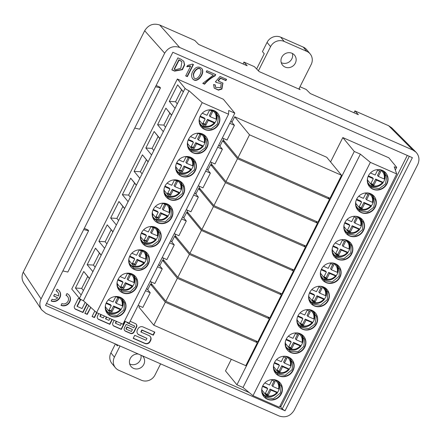 <?xml version="1.0" encoding="UTF-8"?>
<svg xmlns="http://www.w3.org/2000/svg" width="441" height="441" viewBox="0 0 441 441"><rect width="100%" height="100%" fill="white"/><g stroke="black" fill="none" stroke-linecap="round" stroke-linejoin="round"><path stroke-width="0.66" d="M215.109 75.786C210.721 78.206 207.215 81.012 204.596 84.214L202.772 83.41L213.334 75.091L206.206 71.955L206.846 70.692L215.71 74.59L215.109 75.786L214.872 75.499L215.401 74.457M187.359 76.629L185.7 75.902L190.584 66.2L186.962 66.751L187.634 65.417L192.447 64.099L193.439 64.535L187.359 76.629L187.127 76.343L193.13 64.403M130.145 321.285L135.415 323.606A2.734 2.558 -39.4 0 1 136.572 327.068L134.064 332.051A2.734 2.558 -39.4 0 1 130.481 333.424L125.591 331.274A2.734 2.558 -39.4 0 1 124.434 327.817L126.159 324.383L133.821 327.757L134.67 326.07L127.008 322.696L127.217 322.288M125.354 321.472L121.358 329.416L114.098 326.219A2.734 2.558 -39.4 0 1 112.94 322.757L114.153 320.348M116.567 321.406L115.608 323.314L120.415 325.43L121.374 323.523M87.208 304.163L82.996 312.537L75.731 309.339A2.734 2.558 -39.4 0 1 74.573 305.883L78.3 298.474L80.714 299.538L77.247 306.434L82.054 308.551L85.174 302.339M61.889 303.584L61.001 305.354A6.67 6.24 140.6 0 0 68.961 303.237A6.67 6.24 140.6 0 0 69.116 295.222A6.67 6.24 140.6 0 0 66.927 293.568L66.04 295.338A4.669 4.366 -39.4 0 1 67.572 296.495A4.669 4.366 -39.4 0 1 67.462 302.102A4.669 4.366 -39.4 0 1 61.889 303.584M52.055 299.257L51.167 301.027A6.67 6.24 140.6 0 0 59.127 298.91A6.67 6.24 140.6 0 0 59.281 290.895A6.67 6.24 140.6 0 0 57.093 289.241L56.2 291.01A4.669 4.366 -39.4 0 1 57.732 292.168A4.669 4.366 -39.4 0 1 58.526 295.994L54.574 294.252L53.681 296.021L57.639 297.758A4.669 4.366 -39.4 0 1 52.055 299.257M177.359 79.016L71.745 289.009L79.452 298.381A3.638 0.551 -153.3 0 0 83.426 300.762L189.046 90.769A3.638 0.551 -153.3 0 1 185.066 88.387L177.359 79.016L223.372 99.258L234.816 113.172L129.202 323.165L124.511 321.098M396.713 173.952L370.352 162.354L253.007 395.676L279.362 407.275L396.713 173.952L394.215 166.786A3.638 0.551 -153.3 0 0 396.652 167.426A3.638 0.551 -153.3 0 0 396.558 167.178L388.846 157.812L342.833 137.57L330.574 161.946M231.316 359.299L225.489 370.892L236.933 384.806L354.283 151.478L360.374 154.157L370.352 162.354M407.28 155.425L280.978 406.541L279.958 406.095M46.542 303.408L249.22 392.573M152.476 285.062L150.497 284.191L147.718 289.709M139.527 305.999L138.948 307.157L153.782 325.188L165.331 302.223L257.351 342.707L245.802 365.672L153.782 325.188M176.538 237.214L174.559 236.343L171.781 241.877M163.589 258.161L163.01 259.308L177.844 277.339L189.393 254.374L281.419 294.858L269.87 317.823L177.844 277.339M164.532 261.16L162.525 260.278L159.747 265.796M151.561 282.08L150.976 283.238L165.81 301.269L177.359 278.304L269.379 318.788L257.831 341.753L165.81 301.269M200.583 189.415L198.604 188.544L195.837 194.046M187.645 210.329L187.05 211.509L201.884 229.541L213.438 206.575L305.459 247.054L293.91 270.019L201.884 229.541M188.5 213.268L186.593 212.43L183.809 217.959M175.617 234.243L175.038 235.395L189.873 253.421L201.421 230.456L293.447 270.939L281.898 293.904L189.873 253.421M341.555 175.292L330 198.257L237.98 157.773L249.529 134.808L341.555 175.292L326.72 157.261L234.695 116.777L231.922 122.295M223.736 138.579L223.146 139.742L237.98 157.773M212.639 165.507L210.633 164.625L207.865 170.127M199.674 186.411L199.078 187.59L213.913 205.622L225.467 182.657L317.487 223.14L305.938 246.106L213.913 205.622M224.645 141.567L222.666 140.696L219.894 146.208M211.702 162.492L211.118 163.661L225.952 181.692L237.501 158.727L329.526 199.211L317.972 222.176L225.952 181.692M134.72 335.303L133.199 338.335L145.012 343.533A3.881 3.633 140.6 0 0 150.105 341.582L150.657 340.496A3.881 3.633 140.6 0 0 149.008 335.584L141.114 332.112L142.063 330.232L153.325 335.182L154.846 332.15L143.033 326.952A3.881 3.633 140.6 0 0 137.939 328.898L137.388 329.989A3.881 3.633 140.6 0 0 139.036 334.901L146.93 338.374L145.982 340.254L134.72 335.303M112.295 319.527L109.864 324.356L98.701 319.444A2.734 2.558 -39.4 0 1 97.544 315.988L98.756 313.573M101.171 314.637L100.212 316.539L103.359 317.922L104.319 316.021M106.733 317.085L105.774 318.986L108.921 320.37L109.881 318.468M88.751 305.558L84.832 313.347L87.246 314.405L90.719 307.509L91.111 307.686M94.821 311.026L92.053 316.522L94.468 317.586L96.899 312.757M177.883 57.865L180.7 59.105L183.787 61.249L184.652 64.882L182.442 69.672L174.653 71.122L171.836 69.887L177.883 57.865M195.214 68.278C197.336 66.608 199.541 66.701 201.829 68.559C205.633 72.853 196.895 84.826 192.546 78.63C190.705 75.521 191.592 72.07 195.214 68.278M225.919 80.626L220.616 78.294L218.267 80.957L222.925 83.129L221.911 89.06L218.444 90.157L214.243 88.128L213.532 84.54L215.202 84.843L215.632 87.39L220.687 87.665L221.222 83.597L216.735 82.599L215.395 81.839L220.009 76.48L226.558 79.363L225.919 80.626L225.687 80.345L226.25 79.226M299.103 88.503L300.145 89.628L259.154 71.591L254.429 66.685L243.967 62.087L247.18 65.775L198.687 44.442L194.768 40.44L159.686 25.005L179.669 47.463C173.352 45.423 168.346 47.336 164.669 53.196L41.079 298.926C39.315 302.741 39.475 306.346 41.559 309.742L45.919 313.391L279.142 415.995C285.465 418.029 290.465 416.117 294.141 410.257L417.732 164.526C419.782 159.89 419.209 155.778 416.006 152.189L412.892 150.061L179.669 47.463M412.892 150.061L388.653 125.735L354.922 110.9L358.373 114.693L310.332 93.558L306.175 89.451L299.99 86.734M279.941 406.122L282.212 409.011L409.303 156.312M285.068 410.769L412.368 157.663L172.839 52.286L45.539 305.392L285.068 410.769L282.212 409.011M354.922 110.9L353.985 112.764M388.653 125.735L391.768 127.862M164.669 53.196L144.681 30.743L23.268 272.147L41.079 298.926M144.681 30.743C148.363 24.883 153.363 22.971 159.686 25.005M23.753 282.957C21.664 279.561 21.504 275.956 23.268 272.147M62.87 270.939L67.82 272.058L88.613 230.726L87.991 229.965L84.292 228.339M88.613 230.726L83.658 229.601M134.72 128.077L139.67 129.202L160.463 87.864L159.84 87.109L156.147 85.482M160.463 87.864L155.508 86.745M243.967 62.087L243.03 63.951M281.314 393.885A10.661 9.972 140.6 0 0 280.3 383.042A10.661 9.972 140.6 0 0 265.73 382.115A10.661 9.972 140.6 0 0 263.834 396.591A10.661 9.972 140.6 0 0 281.314 393.885M293.045 370.55A10.661 9.972 140.6 0 0 292.036 359.707A10.661 9.972 140.6 0 0 277.461 358.781A10.661 9.972 140.6 0 0 275.564 373.257A10.661 9.972 140.6 0 0 293.045 370.55M333.225 245.753A10.661 9.972 140.6 0 0 334.239 256.596A10.661 9.972 140.6 0 0 348.809 257.522A10.661 9.972 140.6 0 0 350.705 243.046A10.661 9.972 140.6 0 0 333.225 245.753M328.253 300.553A10.661 9.972 140.6 0 0 327.239 289.715A10.661 9.972 140.6 0 0 312.669 288.783A10.661 9.972 140.6 0 0 310.773 303.259A10.661 9.972 140.6 0 0 328.253 300.553M339.989 277.224A10.661 9.972 140.6 0 0 338.975 266.381A10.661 9.972 140.6 0 0 324.405 265.454A10.661 9.972 140.6 0 0 322.509 279.93A10.661 9.972 140.6 0 0 339.989 277.224M298.022 315.75A10.661 9.972 140.6 0 0 299.037 326.594A10.661 9.972 140.6 0 0 313.606 327.52A10.661 9.972 140.6 0 0 315.502 313.044A10.661 9.972 140.6 0 0 298.022 315.75M304.781 347.221A10.661 9.972 140.6 0 0 303.766 336.378A10.661 9.972 140.6 0 0 289.197 335.447A10.661 9.972 140.6 0 0 287.3 349.922A10.661 9.972 140.6 0 0 304.781 347.221M363.456 230.56A10.661 9.972 140.6 0 0 362.441 219.717A10.661 9.972 140.6 0 0 347.872 218.786A10.661 9.972 140.6 0 0 345.976 233.261A10.661 9.972 140.6 0 0 363.456 230.56M356.697 199.089A10.661 9.972 140.6 0 0 357.712 209.933A10.661 9.972 140.6 0 0 372.281 210.859A10.661 9.972 140.6 0 0 374.177 196.383A10.661 9.972 140.6 0 0 356.697 199.089M368.433 175.755A10.661 9.972 140.6 0 0 369.448 186.598A10.661 9.972 140.6 0 0 384.017 187.524A10.661 9.972 140.6 0 0 385.914 173.048A10.661 9.972 140.6 0 0 368.433 175.755M253.007 395.676L243.024 387.485L360.374 154.157M274.059 379.695L274.131 379.723C277.819 381.674 279.302 384.761 278.585 388.99L279.291 389.138A9.889 9.25 -39.4 0 0 278.773 382.827L278.381 381.983A10.126 9.47 -39.4 0 0 278.161 381.548M278.585 388.99L272.698 386.399L275.123 381.575L271.965 380.186L269.539 385.01L264.826 382.937M277.444 392.81L270.846 390.076L270.03 389.083L277.047 392.17L277.45 392.865C273.288 397.214 268.784 397.936 263.911 395.053A9.889 9.25 -39.4 0 1 262.621 393.885M270.846 390.076L268.189 395.357L265.035 393.967L267.687 388.686L262.511 386.41M285.796 356.361L285.862 356.394C289.55 358.34 291.038 361.433 290.321 365.661L291.027 365.804A9.889 9.25 -39.4 0 0 290.509 359.492L290.112 358.654A10.126 9.47 -39.4 0 0 289.891 358.213M290.321 365.661L284.428 363.07L286.854 358.246L283.701 356.857L281.275 361.681L276.562 359.608M289.18 369.481L282.582 366.741L281.766 365.749L288.783 368.836L289.186 369.53M282.582 366.741L279.925 372.022L276.766 370.633L279.423 365.352L274.247 363.075M344.471 239.7L344.537 239.733C348.225 241.679 349.713 244.772 348.996 249L349.702 249.143A9.889 9.25 -39.4 0 0 349.184 242.831L348.787 241.993A10.126 9.47 -39.4 0 0 348.566 241.552M348.996 249L343.104 246.409L345.529 241.585L342.37 240.196L339.945 245.02L335.237 242.947M347.855 252.82L341.257 250.08L340.441 249.088L347.458 252.175L347.861 252.869M341.257 250.08L338.6 255.361L335.441 253.972L338.098 248.691L332.922 246.414M320.998 286.363L321.07 286.396C324.758 288.348 326.241 291.435 325.524 295.663L326.235 295.806A9.889 9.25 -39.4 0 0 325.712 289.494L325.32 288.657A10.126 9.47 -39.4 0 0 325.1 288.216M325.524 295.663L319.637 293.072L322.062 288.249L318.904 286.859L316.478 291.683L311.77 289.61M324.383 299.483L317.785 296.743L316.969 295.751L323.992 298.838L324.394 299.533M317.785 296.743L315.133 302.03L311.974 300.641L314.631 295.354L309.45 293.078M332.735 263.034L332.806 263.062C336.489 265.013 337.977 268.1 337.26 272.329L337.966 272.477A9.889 9.25 -39.4 0 0 337.448 266.166L337.056 265.322A10.126 9.47 -39.4 0 0 336.83 264.887M337.26 272.329L331.367 269.738L333.793 264.914L330.64 263.525L328.214 268.349L323.501 266.276M336.119 276.149L329.521 273.414L328.705 272.417L335.722 275.509L336.125 276.198M329.521 273.414L326.864 278.695L323.705 277.306L326.362 272.025L321.186 269.749M309.262 309.698L309.334 309.725C313.022 311.677 314.505 314.764 313.788 318.992L314.499 319.141A9.889 9.25 -39.4 0 0 313.981 312.829L313.584 311.991A10.126 9.47 -39.4 0 0 313.364 311.55M313.788 318.992L307.901 316.401L310.326 311.583L307.168 310.194L304.742 315.012L300.034 312.945M312.652 322.818L306.054 320.078L305.233 319.086L312.256 322.173L312.658 322.867M306.054 320.078L303.397 325.359L300.238 323.97L302.895 318.689L297.719 316.412M297.526 333.032L297.598 333.06C301.286 335.011 302.774 338.098 302.057 342.326L302.763 342.475A9.889 9.25 -39.4 0 0 302.245 336.163L301.848 335.32A10.126 9.47 -39.4 0 0 301.627 334.884M302.057 342.326L296.165 339.735L298.59 334.912L295.431 333.523L293.006 338.346L288.298 336.274M300.916 346.146L294.318 343.412L293.502 342.414L300.519 345.507L300.922 346.196M294.318 343.412L291.661 348.693L288.502 347.304L291.159 342.023L285.983 339.741M356.201 216.366L356.273 216.399C359.961 218.35 361.449 221.437 360.727 225.665L361.438 225.814A9.889 9.25 -39.4 0 0 360.92 219.502L360.523 218.659A10.126 9.47 -39.4 0 0 360.303 218.223M360.727 225.665L354.84 223.074L357.265 218.251L354.106 216.862L351.681 221.685L346.973 219.612M359.591 229.485L352.993 226.746L352.172 225.753L359.195 228.84L359.597 229.535M352.993 226.746L350.336 232.032L347.177 230.643L349.834 225.362L344.658 223.08M274.043 381.101L271.877 385.406L272.698 386.399M270.03 389.083L267.373 394.364L265.295 393.449M268.189 395.357L267.373 394.364M267.687 388.686L266.871 387.694L262.753 385.881M263.911 395.053L263.167 394.502A10.126 9.47 -39.4 0 1 262.775 394.204M285.779 357.772L283.613 362.072L284.428 363.07M281.766 365.749L279.109 371.03L277.031 370.115M279.925 372.022L279.109 371.03M279.423 365.352L278.607 364.36L274.489 362.546M274.357 370.556A9.889 9.25 -39.4 0 0 275.647 371.719L274.897 371.173A10.126 9.47 -39.4 0 1 274.511 370.87M344.454 241.111L342.288 245.411L343.104 246.409M340.441 249.088L337.784 254.369L335.706 253.454M338.6 255.361L337.784 254.369M338.098 248.691L337.282 247.699L333.164 245.885M333.027 253.895A9.889 9.25 -39.4 0 0 334.322 255.058L333.572 254.507A10.126 9.47 -39.4 0 1 333.187 254.209M320.982 287.775L318.815 292.08L319.637 293.072M316.969 295.751L314.312 301.032L312.234 300.117M315.133 302.03L314.312 301.032M314.631 295.354L313.81 294.362L309.692 292.548M309.56 300.558A9.889 9.25 -39.4 0 0 310.855 301.721L310.106 301.175A10.126 9.47 -39.4 0 1 309.714 300.872M332.718 264.44L330.552 268.745L331.367 269.738M328.705 272.417L326.048 277.703L323.97 276.788M326.864 278.695L326.048 277.703M326.362 272.025L325.546 271.028L321.428 269.219M321.296 277.224A9.889 9.25 -39.4 0 0 322.586 278.392L321.842 277.841A10.126 9.47 -39.4 0 1 321.45 277.538M309.246 311.103L307.085 315.409L307.901 316.401M305.233 319.086L302.576 324.367L300.497 323.451M303.397 325.359L302.576 324.367M302.895 318.689L302.079 317.696L297.956 315.883M297.824 323.892A9.889 9.25 -39.4 0 0 299.119 325.056L298.37 324.504A10.126 9.47 -39.4 0 1 297.984 324.207M297.51 334.438L295.349 338.743L296.165 339.735M293.502 342.414L290.845 347.695L288.767 346.786M291.661 348.693L290.845 347.695M291.159 342.023L290.343 341.025L286.22 339.217M286.088 347.221A9.889 9.25 -39.4 0 0 287.383 348.39L286.633 347.839A10.126 9.47 -39.4 0 1 286.248 347.536M356.185 217.777L354.024 222.082L354.84 223.074M352.172 225.753L349.52 231.034L347.436 230.119M350.336 232.032L349.52 231.034M349.834 225.362L349.018 224.364L344.895 222.551M344.763 230.56A9.889 9.25 -39.4 0 0 346.058 231.729L345.309 231.178A10.126 9.47 -39.4 0 1 344.923 230.875M279.175 382.507A10.661 9.972 -39.4 0 1 279.533 388.047M279.219 389.205A10.661 9.972 -39.4 0 1 277.328 392.622M268.894 396.806A10.661 9.972 -39.4 0 1 263.525 395.384M290.911 359.172A10.661 9.972 -39.4 0 1 291.269 364.718M290.95 365.87A10.661 9.972 -39.4 0 1 289.064 369.293M280.625 373.472A10.661 9.972 -39.4 0 1 275.256 372.05M349.581 242.511A10.661 9.972 -39.4 0 1 349.945 248.057M349.625 249.209A10.661 9.972 -39.4 0 1 347.74 252.632M339.3 256.811A10.661 9.972 -39.4 0 1 333.931 255.389M326.114 289.18A10.661 9.972 -39.4 0 1 326.472 294.72M326.158 295.872A10.661 9.972 -39.4 0 1 324.267 299.296M315.833 303.474A10.661 9.972 -39.4 0 1 310.464 302.052M337.85 265.846A10.661 9.972 -39.4 0 1 338.208 271.386M337.894 272.544A10.661 9.972 -39.4 0 1 336.003 275.961M327.569 280.145A10.661 9.972 -39.4 0 1 322.2 278.723M314.378 312.509A10.661 9.972 -39.4 0 1 314.742 318.055M314.422 319.207A10.661 9.972 -39.4 0 1 312.537 322.63M304.097 326.809A10.661 9.972 -39.4 0 1 298.728 325.386M302.642 335.844A10.661 9.972 -39.4 0 1 303.006 341.384M302.686 342.536A10.661 9.972 -39.4 0 1 300.801 345.959M292.361 350.143A10.661 9.972 -39.4 0 1 286.992 348.721M361.317 219.183A10.661 9.972 -39.4 0 1 361.681 224.723M361.361 225.875A10.661 9.972 -39.4 0 1 359.476 229.298M351.036 233.482A10.661 9.972 -39.4 0 1 345.667 232.06M263.718 396.448A10.661 9.972 140.6 0 0 281.077 393.598A10.661 9.972 140.6 0 0 280.178 382.904M275.449 373.114A10.661 9.972 140.6 0 0 292.813 370.269A10.661 9.972 140.6 0 0 291.914 359.569M334.124 256.453A10.661 9.972 140.6 0 0 348.577 257.241A10.661 9.972 140.6 0 0 350.589 242.908M310.657 303.116A10.661 9.972 140.6 0 0 328.016 300.271A10.661 9.972 140.6 0 0 327.117 289.572M322.393 279.787A10.661 9.972 140.6 0 0 339.752 276.937A10.661 9.972 140.6 0 0 338.853 266.237M298.921 326.45A10.661 9.972 140.6 0 0 313.375 327.239A10.661 9.972 140.6 0 0 315.387 312.906M287.185 349.785A10.661 9.972 140.6 0 0 304.549 346.935A10.661 9.972 140.6 0 0 303.651 336.235M345.86 233.118A10.661 9.972 140.6 0 0 363.224 230.274A10.661 9.972 140.6 0 0 362.326 219.574M243.024 387.485L236.933 384.806M367.937 193.037L368.009 193.064C371.697 195.016 373.18 198.103 372.463 202.331L373.174 202.48A9.889 9.25 -39.4 0 0 372.656 196.168L372.259 195.324A10.126 9.47 -39.4 0 0 372.039 194.889M372.463 202.331L366.576 199.74L369.001 194.916L365.843 193.527L363.417 198.351L358.709 196.278M371.328 206.151L364.729 203.417L363.908 202.425L370.931 205.512L371.333 206.206M364.729 203.417L362.072 208.698L358.913 207.309L361.57 202.028L356.394 199.751M367.921 194.442L365.754 198.748L366.576 199.74M363.908 202.425L361.251 207.705L359.172 206.79M362.072 208.698L361.251 207.705M361.57 202.028L360.749 201.035L356.631 199.222M356.499 207.226A9.889 9.25 -39.4 0 0 357.794 208.395L357.045 207.843A10.126 9.47 -39.4 0 1 356.659 207.546M373.053 195.848A10.661 9.972 -39.4 0 1 373.417 201.394M373.097 202.546A10.661 9.972 -39.4 0 1 371.212 205.964M362.772 210.148A10.661 9.972 -39.4 0 1 357.403 208.725M357.596 209.789A10.661 9.972 140.6 0 0 372.05 210.578A10.661 9.972 140.6 0 0 374.062 196.245M379.673 169.702L379.745 169.735C383.433 171.681 384.916 174.774 384.199 179.002L384.91 179.145A9.889 9.25 -39.4 0 0 384.387 172.833L383.995 171.996A10.126 9.47 -39.4 0 0 383.775 171.555M384.199 179.002L378.312 176.411L380.737 171.588L377.579 170.198L375.153 175.022L370.44 172.949M383.058 182.822L376.46 180.082L375.644 179.09L382.667 182.177L383.069 182.872M376.46 180.082L373.803 185.363L370.649 183.974L373.307 178.693L368.125 176.417M379.657 171.114L377.49 175.413L378.312 176.411M375.644 179.09L372.987 184.371L370.909 183.456M373.803 185.363L372.987 184.371M373.307 178.693L372.485 177.701L368.367 175.887M368.235 183.897A9.889 9.25 -39.4 0 0 369.53 185.06L368.781 184.514A10.126 9.47 -39.4 0 1 368.389 184.211M384.789 172.514A10.661 9.972 -39.4 0 1 385.147 178.059M384.833 179.211A10.661 9.972 -39.4 0 1 382.942 182.635M374.508 186.813A10.661 9.972 -39.4 0 1 369.139 185.391M369.332 186.455A10.661 9.972 140.6 0 0 383.78 187.243A10.661 9.972 140.6 0 0 385.792 172.911M342.833 137.57L354.283 151.478M81.161 294.979L75.439 288.023L83.757 271.491L89.479 278.447L79.452 298.381M92.897 271.645L87.175 264.694L95.493 248.156L101.215 255.113L89.479 278.447M104.633 248.316L98.911 241.359L107.224 224.822L112.951 231.779L101.215 255.113M116.369 224.982L110.647 218.025L118.96 201.493L124.682 208.45L112.951 231.779M128.105 201.653L122.377 194.696L130.696 178.158L136.418 185.115L124.682 208.45M139.836 178.318L134.114 171.362L142.432 154.83L148.154 161.781L136.418 185.115M151.572 154.984L145.85 148.027L154.163 131.495L159.89 138.452L148.154 161.781M163.308 131.655L157.586 124.698L165.899 108.161L171.626 115.118L159.89 138.452M175.044 108.321L169.316 101.364L177.635 84.832L183.357 91.789L171.626 115.118M83.426 300.762L96.585 312.619L202.199 102.626L228.554 114.225L228.725 110.493L234.816 113.172M189.046 90.769L202.199 102.626M200.247 116.016A10.661 9.972 140.6 0 0 201.261 126.859A10.661 9.972 140.6 0 0 215.831 127.785A10.661 9.972 140.6 0 0 217.727 113.309A10.661 9.972 140.6 0 0 200.247 116.016M188.511 139.35A10.661 9.972 140.6 0 0 189.525 150.194A10.661 9.972 140.6 0 0 204.1 151.12A10.661 9.972 140.6 0 0 205.997 136.644A10.661 9.972 140.6 0 0 188.511 139.35M148.336 264.148A10.661 9.972 140.6 0 0 147.322 253.305A10.661 9.972 140.6 0 0 132.752 252.379A10.661 9.972 140.6 0 0 130.856 266.855A10.661 9.972 140.6 0 0 148.336 264.148M153.308 209.348A10.661 9.972 140.6 0 0 154.322 220.186A10.661 9.972 140.6 0 0 168.892 221.117A10.661 9.972 140.6 0 0 170.788 206.642A10.661 9.972 140.6 0 0 153.308 209.348M141.572 232.677A10.661 9.972 140.6 0 0 142.586 243.52A10.661 9.972 140.6 0 0 157.156 244.446A10.661 9.972 140.6 0 0 159.052 229.97A10.661 9.972 140.6 0 0 141.572 232.677M183.539 194.15A10.661 9.972 140.6 0 0 182.524 183.307A10.661 9.972 140.6 0 0 167.955 182.381A10.661 9.972 140.6 0 0 166.059 196.857A10.661 9.972 140.6 0 0 183.539 194.15M176.78 162.679A10.661 9.972 140.6 0 0 177.795 173.522A10.661 9.972 140.6 0 0 192.364 174.449A10.661 9.972 140.6 0 0 194.261 159.973A10.661 9.972 140.6 0 0 176.78 162.679M118.105 279.34A10.661 9.972 140.6 0 0 119.12 290.184A10.661 9.972 140.6 0 0 133.689 291.115A10.661 9.972 140.6 0 0 135.585 276.639A10.661 9.972 140.6 0 0 118.105 279.34M92.13 316.373L94.236 317.3L96.59 312.619L122.94 324.212L228.554 114.225M124.864 310.811A10.661 9.972 140.6 0 0 123.849 299.968A10.661 9.972 140.6 0 0 109.28 299.042A10.661 9.972 140.6 0 0 107.384 313.518A10.661 9.972 140.6 0 0 124.864 310.811M199.944 116.678L205.126 118.96L202.7 123.778L205.859 125.167L208.284 120.349L207.468 119.351L214.48 122.438L214.883 123.133M214.877 123.083L214.166 122.934C211.145 126.148 207.65 127.047 203.692 125.635L199.178 120.09M208.284 120.349L214.166 122.934M202.259 113.21L206.978 115.283L209.635 110.002L212.788 111.391L210.131 116.672L216.724 119.406A9.889 9.25 -39.4 0 0 216.206 113.094L216.74 119.423M188.208 140.006L193.395 142.289L190.97 147.112L194.123 148.501L196.548 143.678L195.732 142.686L202.744 145.773L203.147 146.462M203.141 146.412L202.436 146.269C199.409 149.477 195.914 150.381 191.962 148.964L187.447 143.424M196.548 143.678L202.436 146.269M190.523 136.539L195.242 138.617L197.899 133.331L201.057 134.72L198.4 140.006L204.988 142.741A9.889 9.25 -39.4 0 0 204.47 136.429L205.01 142.757M129.533 256.673L134.72 258.95L132.294 263.773L135.453 265.162L137.879 260.339L137.057 259.347L144.069 262.434L144.472 263.123M144.466 263.073L143.76 262.93C140.734 266.138 137.245 267.042 133.287 265.625L128.772 260.085M137.879 260.339L143.76 262.93M131.848 253.2L136.567 255.278L139.224 249.997L142.382 251.387L139.725 256.668L146.313 259.402A9.889 9.25 -39.4 0 0 145.795 253.09L146.335 259.418M153.005 210.004L158.187 212.286L155.761 217.11L158.92 218.499L161.345 213.676L160.53 212.683L167.541 215.765L167.944 216.459M167.938 216.41L167.227 216.266C164.201 219.475 160.711 220.373 156.753 218.962L152.2 213.235M161.345 213.676L167.227 216.266M155.32 206.537L160.039 208.615L162.69 203.329L165.849 204.718L163.192 209.999L169.785 212.733A9.889 9.25 -39.4 0 0 169.267 206.427L169.802 212.755M141.269 233.339L146.451 235.621L144.025 240.444L147.184 241.833L149.609 237.01L148.793 236.012L155.805 239.099L156.208 239.794M156.202 239.744L155.491 239.595C152.47 242.809 148.975 243.708 145.017 242.296L140.503 236.751M149.609 237.01L155.491 239.595M143.584 229.871L148.303 231.944L150.96 226.663L154.113 228.052L151.461 233.333L158.049 236.067A9.889 9.25 -39.4 0 0 157.531 229.755L158.065 236.084M164.741 186.675L169.923 188.952L167.497 193.775L170.656 195.165L173.081 190.341L172.266 189.349L179.278 192.436L179.68 193.13M179.674 193.075L178.963 192.932C175.937 196.146 172.448 197.044 168.49 195.628L163.975 190.088M173.081 190.341L178.963 192.932M167.056 183.202L171.77 185.281L174.427 180L177.585 181.389L174.928 186.67L181.521 189.404A9.889 9.25 -39.4 0 0 181.003 183.092L181.538 189.421M176.472 163.341L181.659 165.623L179.233 170.446L182.392 171.836L184.818 167.012L183.996 166.02L191.014 169.101L191.416 169.796M191.405 169.746L190.699 169.598C187.673 172.811 184.184 173.71 180.226 172.299L175.711 166.753M184.818 167.012L190.699 169.598M178.787 159.874L183.506 161.946L186.163 156.665L189.321 158.054L186.664 163.335L193.257 166.07A9.889 9.25 -39.4 0 0 192.734 159.758L193.274 166.086M117.797 280.002L122.984 282.284L120.558 287.108L123.717 288.497L126.143 283.673L125.321 282.681L132.339 285.762L132.741 286.457M132.73 286.407L132.024 286.259C128.998 289.472 125.509 290.371 121.551 288.96L117.036 283.42M126.143 283.673L132.024 286.259M120.117 276.535L124.831 278.607L127.488 273.326L130.646 274.715L127.989 279.996L134.582 282.731A9.889 9.25 -39.4 0 0 134.058 276.419L134.599 282.747M207.468 119.351L205.043 124.175L202.965 123.26M205.859 125.167L205.043 124.175M205.126 118.96L204.31 117.962L200.181 116.148M200.049 124.158A9.889 9.25 -39.4 0 0 201.344 125.321L200.594 124.77A10.126 9.47 -39.4 0 1 200.208 124.472M211.713 110.917L209.315 115.68L210.131 116.672M215.588 111.816A10.126 9.47 -39.4 0 1 215.809 112.257L216.206 113.094A9.889 9.25 -39.4 0 0 215.313 111.601M195.732 142.686L193.307 147.509L191.229 146.594M194.123 148.501L193.307 147.509M193.395 142.289L192.574 141.296L188.45 139.483M188.318 147.487A9.889 9.25 -39.4 0 0 189.608 148.656L188.858 148.104A10.126 9.47 -39.4 0 1 188.472 147.801M199.977 134.246L197.579 139.009L198.4 140.006M203.852 135.15A10.126 9.47 -39.4 0 1 204.073 135.585L204.47 136.429A9.889 9.25 -39.4 0 0 203.577 134.935M137.057 259.347L134.632 264.17L132.554 263.255M135.453 265.162L134.632 264.17M134.72 258.95L133.899 257.957L129.775 256.144M129.643 264.148A9.889 9.25 -39.4 0 0 130.933 265.317L130.189 264.765A10.126 9.47 -39.4 0 1 129.797 264.462M141.302 250.907L138.904 255.67L139.725 256.668M145.177 251.811A10.126 9.47 -39.4 0 1 145.403 252.246L145.795 253.09A9.889 9.25 -39.4 0 0 144.902 251.596M160.53 212.683L158.104 217.507L156.026 216.592M158.92 218.499L158.104 217.507M158.187 212.286L157.371 211.294L153.242 209.475M153.11 217.485A9.889 9.25 -39.4 0 0 154.405 218.653L153.655 218.102A10.126 9.47 -39.4 0 1 153.27 217.799M164.774 204.244L162.376 209.006L163.192 209.999M168.649 205.142A10.126 9.47 -39.4 0 1 168.87 205.583L169.267 206.427A9.889 9.25 -39.4 0 0 168.368 204.933M148.793 236.012L146.368 240.836L144.29 239.921M147.184 241.833L146.368 240.836M146.451 235.621L145.635 234.623L141.511 232.809M141.374 240.819A9.889 9.25 -39.4 0 0 142.669 241.982L141.919 241.431A10.126 9.47 -39.4 0 1 141.533 241.133M153.038 227.578L150.64 232.341L151.461 233.333M156.913 228.477A10.126 9.47 -39.4 0 1 157.134 228.918L157.531 229.755A9.889 9.25 -39.4 0 0 156.638 228.262M172.266 189.349L169.84 194.172L167.756 193.257M170.656 195.165L169.84 194.172M169.923 188.952L169.107 187.96L164.978 186.146M164.846 194.15A9.889 9.25 -39.4 0 0 166.141 195.319L165.392 194.768A10.126 9.47 -39.4 0 1 165.006 194.47M176.505 180.915L174.112 185.678L174.928 186.67M180.386 181.813A10.126 9.47 -39.4 0 1 180.606 182.249L181.003 183.092A9.889 9.25 -39.4 0 0 180.104 181.598M183.996 166.02L181.571 170.838L179.493 169.923M182.392 171.836L181.571 170.838M181.659 165.623L180.843 164.631L176.714 162.812M176.582 170.821A9.889 9.25 -39.4 0 0 177.877 171.984L177.128 171.439A10.126 9.47 -39.4 0 1 176.736 171.136M188.241 157.58L185.848 162.343L186.664 163.335M192.122 158.479A10.126 9.47 -39.4 0 1 192.342 158.92L192.734 159.758A9.889 9.25 -39.4 0 0 191.841 158.264M125.321 282.681L122.896 287.499L120.817 286.589M123.717 288.497L122.896 287.499M122.984 282.284L122.168 281.292L118.039 279.473M117.907 287.482A9.889 9.25 -39.4 0 0 119.202 288.646L118.453 288.1A10.126 9.47 -39.4 0 1 118.061 287.797M129.566 274.241L127.173 279.004L127.989 279.996M133.447 275.14A10.126 9.47 -39.4 0 1 133.667 275.581L134.058 276.419A9.889 9.25 -39.4 0 0 133.165 274.925M216.647 119.472A10.661 9.972 -39.4 0 1 216.057 120.889A10.661 9.972 -39.4 0 1 214.761 122.896M206.322 127.074A10.661 9.972 -39.4 0 1 200.953 125.652M216.603 112.775A10.661 9.972 -39.4 0 1 216.966 118.32M204.916 142.801A10.661 9.972 -39.4 0 1 204.321 144.218A10.661 9.972 -39.4 0 1 203.025 146.225M194.591 150.409A10.661 9.972 -39.4 0 1 189.222 148.986M204.872 136.109A10.661 9.972 -39.4 0 1 205.23 141.649M146.241 259.468A10.661 9.972 -39.4 0 1 145.646 260.879A10.661 9.972 -39.4 0 1 144.35 262.886M135.916 267.07A10.661 9.972 -39.4 0 1 130.547 265.647M146.197 252.77A10.661 9.972 -39.4 0 1 146.555 258.31M169.708 212.799A10.661 9.972 -39.4 0 1 169.118 214.216A10.661 9.972 -39.4 0 1 167.823 216.222M159.383 220.406A10.661 9.972 -39.4 0 1 154.014 218.984M169.664 206.107A10.661 9.972 -39.4 0 1 170.028 211.647M157.972 236.133A10.661 9.972 -39.4 0 1 157.382 237.55A10.661 9.972 -39.4 0 1 156.086 239.557M147.647 243.735A10.661 9.972 -39.4 0 1 142.278 242.313M157.928 229.436A10.661 9.972 -39.4 0 1 158.291 234.981M181.444 189.47A10.661 9.972 -39.4 0 1 180.854 190.887A10.661 9.972 -39.4 0 1 179.559 192.888M171.119 197.072A10.661 9.972 -39.4 0 1 165.75 195.65M181.4 182.772A10.661 9.972 -39.4 0 1 181.764 188.318M193.18 166.136A10.661 9.972 -39.4 0 1 192.585 167.552A10.661 9.972 -39.4 0 1 191.289 169.559M182.855 173.737A10.661 9.972 -39.4 0 1 177.486 172.315M193.136 159.438A10.661 9.972 -39.4 0 1 193.494 164.984M134.505 282.797A10.661 9.972 -39.4 0 1 133.915 284.213A10.661 9.972 -39.4 0 1 132.614 286.22M124.18 290.398A10.661 9.972 -39.4 0 1 118.811 288.976M134.461 276.099A10.661 9.972 -39.4 0 1 134.819 281.645M201.146 126.716A10.661 9.972 140.6 0 0 215.599 127.504A10.661 9.972 140.6 0 0 217.611 113.172M189.415 150.05A10.661 9.972 140.6 0 0 203.863 150.833A10.661 9.972 140.6 0 0 205.875 136.501M130.74 266.711A10.661 9.972 140.6 0 0 148.099 263.861A10.661 9.972 140.6 0 0 147.2 253.162M154.207 220.042A10.661 9.972 140.6 0 0 171.571 217.198A10.661 9.972 140.6 0 0 170.673 206.498M142.471 243.377A10.661 9.972 140.6 0 0 156.924 244.165A10.661 9.972 140.6 0 0 158.936 229.833M165.943 196.714A10.661 9.972 140.6 0 0 183.307 193.864A10.661 9.972 140.6 0 0 182.409 183.169M177.679 173.379A10.661 9.972 140.6 0 0 192.127 174.167A10.661 9.972 140.6 0 0 194.139 159.835M119.004 290.04A10.661 9.972 140.6 0 0 136.363 287.196A10.661 9.972 140.6 0 0 135.464 276.496M177.288 103.856L175.568 101.761L181.576 89.821L183.296 91.91M165.557 127.184L163.832 125.095L169.84 113.155L171.56 115.244M153.821 150.519L152.101 148.43L158.104 136.484L159.824 138.579M148.088 161.908L142.432 154.83M134.114 171.362L140.365 171.758L146.368 159.818M140.365 171.758L142.085 173.853M130.349 197.182L128.629 195.093L134.637 183.153L136.357 185.242M118.612 220.517L116.893 218.422L122.901 206.482L124.621 208.571M112.885 231.905L107.224 224.822M98.911 241.359L105.162 241.756L111.165 229.816M105.162 241.756L106.882 243.845M95.146 267.18L93.426 265.091L99.429 253.145L101.149 255.24M177.635 84.832L181.576 89.821M169.316 101.364L175.568 101.761M165.899 108.161L169.84 113.155M157.586 124.698L163.832 125.095M154.163 131.495L158.104 136.484M145.85 148.027L152.101 148.43M130.696 178.158L134.637 183.153M122.377 194.696L128.629 195.093M118.96 201.493L122.901 206.482M110.647 218.025L116.893 218.422M95.493 248.156L99.429 253.145M87.175 264.694L93.426 265.091M106.066 303.336L111.248 305.619L108.822 310.436L111.981 311.826L114.406 307.008L113.591 306.01L120.602 309.097L121.005 309.791M120.999 309.742L120.288 309.593C117.262 312.807 113.772 313.705 109.815 312.289L105.3 306.749M114.406 307.008L120.288 309.593M108.381 299.869L113.094 301.942L115.751 296.661L118.91 298.05L116.253 303.331L122.846 306.065A9.889 9.25 -39.4 0 0 122.328 299.753L122.863 306.082M113.591 306.01L111.165 310.833L109.081 309.918M111.981 311.826L111.165 310.833M111.248 305.619L110.432 304.621L106.303 302.807M106.171 310.817A9.889 9.25 -39.4 0 0 107.466 311.98L106.716 311.429A10.126 9.47 -39.4 0 1 106.331 311.131M117.83 297.576L115.437 302.339L116.253 303.331M121.71 298.474A10.126 9.47 -39.4 0 1 121.931 298.915L122.328 299.753A9.889 9.25 -39.4 0 0 121.429 298.259M122.769 306.131A10.661 9.972 -39.4 0 1 122.179 307.548A10.661 9.972 -39.4 0 1 120.884 309.554M112.444 313.733A10.661 9.972 -39.4 0 1 107.075 312.311M122.725 299.433A10.661 9.972 -39.4 0 1 123.089 304.979M107.268 313.375A10.661 9.972 140.6 0 0 124.632 310.525A10.661 9.972 140.6 0 0 123.734 299.83M89.418 278.569L83.757 271.491M75.439 288.023L81.69 288.42L87.698 276.479M81.69 288.42L83.41 290.514M150.497 284.191L165.331 302.223M255.852 340.882L257.351 342.707M174.559 236.343L189.393 254.374M279.919 293.033L281.419 294.858M162.525 260.278L177.359 278.304M267.858 316.941L269.379 318.788M198.604 188.544L213.438 206.575M303.959 245.235L305.459 247.054M186.593 212.43L201.421 230.456M292.003 269.181L293.447 270.939M234.695 116.777L249.529 134.808M210.633 164.625L225.467 182.657M315.965 221.288L317.487 223.14M328.027 197.386L329.526 199.211M222.666 140.696L237.501 158.727M53.758 295.872L57.639 297.758M56.272 290.873A4.669 4.366 -39.4 0 1 57.501 291.881L57.732 292.168M51.244 300.872A6.67 6.24 140.6 0 0 58.94 298.563A6.67 6.24 140.6 0 0 59.16 290.757M66.106 295.2A4.669 4.366 -39.4 0 1 67.335 296.214L67.572 296.495M61.078 305.2A6.67 6.24 140.6 0 0 68.779 302.89A6.67 6.24 140.6 0 0 69 295.084M86.949 303.932L82.759 312.25L75.499 309.058A2.734 2.558 -39.4 0 1 74.722 308.518M82.759 312.25L82.996 312.537M80.405 299.4L77.01 306.153L77.247 306.434M137.647 333.793A3.881 3.633 140.6 0 0 138.799 334.614L146.93 338.374M141.114 332.112L140.883 331.825L141.831 329.945L153.088 334.901L154.537 332.018M153.088 334.901L153.325 335.182M141.831 329.945L142.063 330.232M133.27 338.186L144.78 343.247A3.881 3.633 140.6 0 0 149.874 341.301L150.42 340.209A3.881 3.633 140.6 0 0 150.166 336.406M111.986 319.394L109.633 324.074L98.47 319.163A2.734 2.558 -39.4 0 1 97.693 318.623M109.633 324.074L109.864 324.356M106.424 316.947L105.542 318.7L105.774 318.986M100.862 314.499L99.98 316.258L100.212 316.539M125.046 321.335L121.126 329.129L113.861 325.932A2.734 2.558 -39.4 0 1 113.089 325.392M121.126 329.129L121.358 329.416M116.259 321.274L115.377 323.033L115.608 323.314M126.176 329.157L127.157 327.2L132.427 329.515L131.446 331.472L126.176 329.157L125.944 328.87L126.925 326.913L127.157 327.2M126.925 326.913L132.427 329.515M136.192 324.146A2.734 2.558 -39.4 0 1 136.341 326.781L133.832 331.77A2.734 2.558 -39.4 0 1 130.244 333.142L125.36 330.993A2.734 2.558 -39.4 0 1 124.583 330.452M127.085 322.553L134.67 326.07M94.236 317.3L94.468 317.586M84.909 313.198L87.015 314.124L90.719 307.333M90.482 307.228L90.719 307.509M87.015 314.124L87.246 314.405M145.536 290.691L150.221 292.752L142.829 307.449L138.143 305.387M146.671 288.436L150.221 292.752M157.564 266.772L162.249 268.834L154.857 283.53L150.172 281.468M158.699 264.517L162.249 268.834M169.592 242.853L174.278 244.915L166.885 259.611L162.2 257.555M170.728 240.599L174.278 244.915M205.682 171.102L210.363 173.164L202.97 187.86L198.29 185.799M206.812 168.848L210.363 173.164M193.649 195.021L198.334 197.083L190.942 211.779L186.262 209.718M194.784 192.767L198.334 197.083M229.739 123.271L234.425 125.332L227.032 140.029L222.347 137.967M230.875 121.016L234.425 125.332M217.711 147.184L222.396 149.245L215.004 163.947L210.318 161.886M218.841 144.929L222.396 149.245M181.62 218.94L186.306 220.996L178.914 235.698L174.228 233.636M182.756 216.685L186.306 220.996M171.907 69.739L174.415 70.841L182.139 69.48L184.388 64.755L183.665 61.106M174.41 69.386L175.325 69.788L180.793 68.322L181.929 61.768L179.118 60.037L174.41 69.386L174.178 69.105L178.881 59.756L181.703 61.508M179.118 60.037L178.881 59.756M190.584 66.2L190.347 65.913L186.73 66.47M185.777 75.753L187.127 76.343M194.001 77.886L193.257 74.535C194.172 70.042 198.786 66.558 200.275 69.105L200.512 69.386C199.018 66.845 194.404 70.323 193.489 74.821L194.001 77.886C197.452 81.287 202.628 71.977 200.512 69.386M192.436 78.487C196.813 84.303 205.164 72.754 201.708 68.421M204.596 84.214L204.359 83.928C206.983 80.731 210.484 77.919 214.872 75.499M202.888 83.283L204.359 83.928M213.334 75.091L206.283 71.806M218.267 80.957L218.036 80.67L220.384 78.013L225.687 80.345M214.128 87.985L218.278 89.876L221.663 88.784L222.804 82.985M220.616 78.294L220.384 78.013M216.735 82.599L221.222 83.597M215.495 81.739L216.498 82.313M215.632 87.39L214.932 84.793M306.765 51.36L284.208 41.437L280.708 37.182L303.259 47.104L306.765 51.36A10.402 9.73 -39.4 0 1 310.177 53.94A10.402 9.73 -39.4 0 1 311.164 64.518L298.827 89.049M310.177 53.94L306.671 49.679A10.402 9.73 140.6 0 0 303.259 47.104M256.618 68.961L264.253 53.785L262.445 51.586L267.064 42.397L270.57 46.658A10.402 9.73 -39.4 0 1 284.208 41.437M280.708 37.182A10.402 9.73 140.6 0 0 267.064 42.397M292.383 53.46A7.8 7.299 -39.4 0 1 289.687 61.558A7.8 7.299 -39.4 0 1 281.226 62.639M270.57 46.658L258.415 70.825M292.025 53.289A7.8 7.299 -39.4 0 1 294.582 55.224A7.8 7.299 -39.4 0 1 293.193 65.814A7.8 7.299 -39.4 0 1 282.532 65.136A7.8 7.299 -39.4 0 1 282.714 55.764A7.8 7.299 -39.4 0 1 292.025 53.289M114.412 357.144L110.906 352.883A10.402 9.73 140.6 0 0 111.893 363.461L115.399 367.717A10.402 9.73 -39.4 0 1 114.412 357.144L120.018 345.992M110.906 352.883L115.393 343.958M140.955 355.203A7.8 7.299 -39.4 0 1 138.127 362.871A7.8 7.299 -39.4 0 1 130.051 364.112A7.8 7.299 -39.4 0 1 129.687 363.941M160.618 363.853L155.006 375.004A10.402 9.73 -39.4 0 1 141.368 380.219L118.811 370.297A10.402 9.73 -39.4 0 1 115.399 367.717M142.393 355.832A7.8 7.299 -39.4 0 1 143.044 356.521A7.8 7.299 -39.4 0 1 142.862 365.892A7.8 7.299 -39.4 0 1 133.557 368.367A7.8 7.299 -39.4 0 1 130.994 366.438A7.8 7.299 -39.4 0 1 130.492 358.059A7.8 7.299 -39.4 0 1 138.242 354.007M117.786 345.005L117.339 345.898L115.939 344.195M277.88 381.333A9.889 9.25 -39.4 0 1 278.773 382.827L279.313 389.155M276.739 392.666C273.712 395.88 270.223 396.779 266.265 395.362L261.75 389.822M289.616 357.998A9.889 9.25 -39.4 0 1 290.509 359.492L291.049 365.821M288.469 369.332C285.448 372.546 281.953 373.444 277.995 372.033L273.486 366.488M348.291 241.337A9.889 9.25 -39.4 0 1 349.184 242.831L349.719 249.159M347.144 252.671C344.123 255.885 340.628 256.783 336.67 255.372L332.156 249.827M324.819 288.001A9.889 9.25 -39.4 0 1 325.712 289.494L326.252 295.823M323.677 299.334C320.651 302.548 317.162 303.447 313.204 302.035L308.689 296.495M336.555 264.672A9.889 9.25 -39.4 0 1 337.448 266.166L337.988 272.494M335.414 276.005C332.387 279.219 328.898 280.118 324.94 278.701L320.425 273.161M313.082 311.335A9.889 9.25 -39.4 0 1 313.981 312.829L314.516 319.157M311.941 322.669C308.915 325.882 305.426 326.781 301.468 325.364L296.953 319.824M301.352 334.669A9.889 9.25 -39.4 0 1 302.245 336.163L302.78 342.492M300.205 346.003C297.184 349.211 293.689 350.115 289.731 348.699L285.217 343.159M360.021 218.008A9.889 9.25 -39.4 0 1 360.92 219.502L361.455 225.831M358.88 229.342C355.854 232.55 352.365 233.449 348.407 232.038L343.892 226.498M371.757 194.674A9.889 9.25 -39.4 0 1 372.656 196.168L373.191 202.496M370.616 206.008C367.59 209.221 364.101 210.12 360.143 208.703L355.628 203.163M383.494 171.34A9.889 9.25 -39.4 0 1 384.387 172.833L384.927 179.162M382.353 182.673C379.326 185.887 375.837 186.786 371.879 185.374L367.364 179.829M185.066 88.387L183.357 91.789M211.487 109.963L211.559 109.991C215.247 111.942 216.735 115.035 216.018 119.257M199.756 133.298L199.823 133.325C203.51 135.277 204.999 138.364 204.282 142.592M141.081 249.959L141.153 249.986C144.835 251.938 146.324 255.025 145.607 259.253M164.548 203.29L164.62 203.323C168.308 205.274 169.796 208.361 169.074 212.59M152.818 226.624L152.884 226.657C156.572 228.603 158.06 231.696 157.343 235.924M176.284 179.961L176.356 179.989C180.044 181.94 181.527 185.027 180.81 189.255M188.02 156.627L188.092 156.66C191.78 158.606 193.263 161.698 192.546 165.926M129.345 273.288L129.417 273.321C133.105 275.272 134.588 278.359 133.871 282.587M117.609 296.622L117.681 296.65C121.369 298.601 122.852 301.688 122.135 305.916M75.499 309.058L75.731 309.339M138.799 334.614L139.036 334.901M150.42 340.209L150.657 340.496M149.874 341.301L150.105 341.582M144.78 343.247L145.012 343.533M98.47 319.163L98.701 319.444M113.861 325.932L114.098 326.219M125.36 330.993L125.591 331.274M130.244 333.142L130.481 333.424M133.832 331.77L134.064 332.051M136.341 326.781L136.572 327.068M174.653 71.122L174.415 70.841M180.027 60.439L179.79 60.152M23.731 282.929L41.542 309.709M415.984 152.167L391.746 127.84M396.652 167.426L395.345 170.022M275.647 371.719C280.52 374.607 285.024 373.885 289.169 369.552M334.322 255.058C339.195 257.946 343.699 257.224 347.844 252.891M310.855 301.721C315.723 304.61 320.232 303.888 324.372 299.555M322.586 278.392C327.459 281.275 331.963 280.553 336.108 276.226M299.119 325.056C303.987 327.939 308.496 327.216 312.636 322.889M287.383 348.39C292.251 351.273 296.76 350.551 300.905 346.224M346.058 231.729C350.926 234.612 355.435 233.89 359.575 229.563M272.973 379.563L277.455 381.035L281.115 386.057L280.36 393.03L273.486 398.609L265.868 397.539L261.993 392.093L261.827 388.736M284.71 356.229L289.186 357.701L292.852 362.723L292.096 369.696L285.222 375.28L277.598 374.205L273.729 368.759L273.563 365.402M332.238 248.741L332.492 252.461L336.174 257.483L344.008 258.586L350.793 252.996L351.273 245.295L346.714 240.406L343.385 239.568M308.766 295.404L309.025 299.125L312.702 304.147L320.535 305.255L327.321 299.66L327.806 291.959L323.247 287.069L319.918 286.231M331.649 262.902L336.13 264.374L339.791 269.396L339.035 276.369L332.161 281.948L324.543 280.878L320.668 275.427L320.502 272.069M308.176 309.565L312.537 310.96L316.406 316.406L315.039 323.959L308.816 328.584L300.949 327.465L297.284 322.443L297.03 318.738M285.299 342.067L285.801 346.543L290.36 351.433L298.314 351.488L303.832 346.367L304.582 339.377L300.9 334.355L296.446 332.894M343.974 225.406L344.228 229.127L347.91 234.149L355.744 235.257L362.524 229.662L363.009 221.961L358.45 217.077L355.121 216.233M357.794 208.395C362.662 211.278 367.171 210.555 371.311 206.228M366.851 192.904L371.212 194.299L375.082 199.745L373.714 207.298L367.491 211.923L359.624 210.804L355.959 205.782L355.705 202.072M369.53 185.06C374.398 187.949 378.902 187.227 383.047 182.894M378.587 169.57L382.942 170.965L386.818 176.417L385.451 183.969L379.221 188.588L371.355 187.469L367.695 182.447L367.441 178.743M201.344 125.321C206.217 128.21 210.721 127.488 214.866 123.155M189.608 148.656C194.481 151.539 198.985 150.816 203.13 146.489M130.933 265.317C135.806 268.2 140.31 267.478 144.455 263.15M154.405 218.653C159.273 221.536 163.782 220.814 167.922 216.487M142.669 241.982C147.542 244.871 152.046 244.149 156.191 239.816M166.141 195.319C171.009 198.202 175.518 197.48 179.658 193.152M177.877 171.984C182.745 174.873 187.249 174.151 191.394 169.818M119.202 288.646C124.07 291.534 128.579 290.812 132.719 286.479M210.407 109.831L214.761 111.226L218.637 116.672L217.264 124.224L211.041 128.849L203.174 127.73L199.514 122.708L199.26 119.004M198.671 133.16L203.025 134.555L206.901 140.006L205.528 147.559L199.304 152.178L191.438 151.065L187.778 146.043L187.524 142.333M128.849 258.994L129.351 263.47L133.91 268.36L141.864 268.415L147.382 263.294L148.132 256.304L144.455 251.282L139.995 249.827M152.321 212.33L152.823 216.807L157.382 221.696L165.331 221.751L170.854 216.63L171.604 209.64L167.922 204.618L163.468 203.158M151.732 226.492L156.086 227.887L159.962 233.333L158.589 240.885L152.365 245.51L144.499 244.391L140.839 239.369L140.585 235.665M175.198 179.829L179.68 181.301L183.34 186.323L182.585 193.296L175.716 198.874L168.093 197.805L164.217 192.359L164.052 189.002M175.788 165.667L176.047 169.388L179.724 174.41L187.557 175.518L194.343 169.923L194.823 162.222L190.269 157.332L186.934 156.494M117.113 282.328L117.62 286.804L122.174 291.688L130.128 291.749L135.646 286.622L136.396 279.638L132.719 274.616L128.259 273.155M107.466 311.98C112.334 314.863 116.843 314.141 120.983 309.814M116.523 296.49L121.005 297.962L124.665 302.984L123.91 309.957L117.041 315.541L109.418 314.466L105.542 309.02L105.377 305.663M181.929 61.784L181.692 61.497"/></g></svg>
